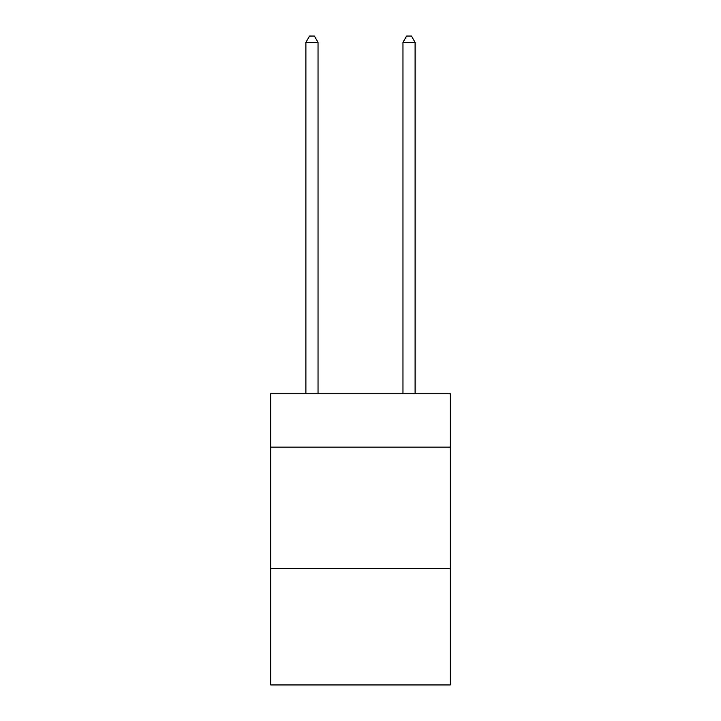 <?xml version="1.0" encoding="UTF-8"?>
<svg xmlns="http://www.w3.org/2000/svg" width="721" height="721" viewBox="0 0 721 721"><rect width="100%" height="100%" fill="white"/><g stroke="black" fill="none" stroke-linecap="round" stroke-linejoin="round"><path stroke-width="1.08" d="M450.292 447.137L450.292 393.747L270.708 393.747L270.708 447.137L450.292 447.137L450.292 684.95L270.708 684.95L270.708 447.137M450.292 568.472L270.708 568.472M318.033 393.747L318.033 42.359L305.902 42.359L305.902 393.747M305.902 42.359L309.543 36.05L314.392 36.05L318.033 42.359M415.098 393.747L415.098 42.359L402.967 42.359L402.967 393.747M402.967 42.359L406.608 36.05L411.457 36.05L415.098 42.359"/></g></svg>
